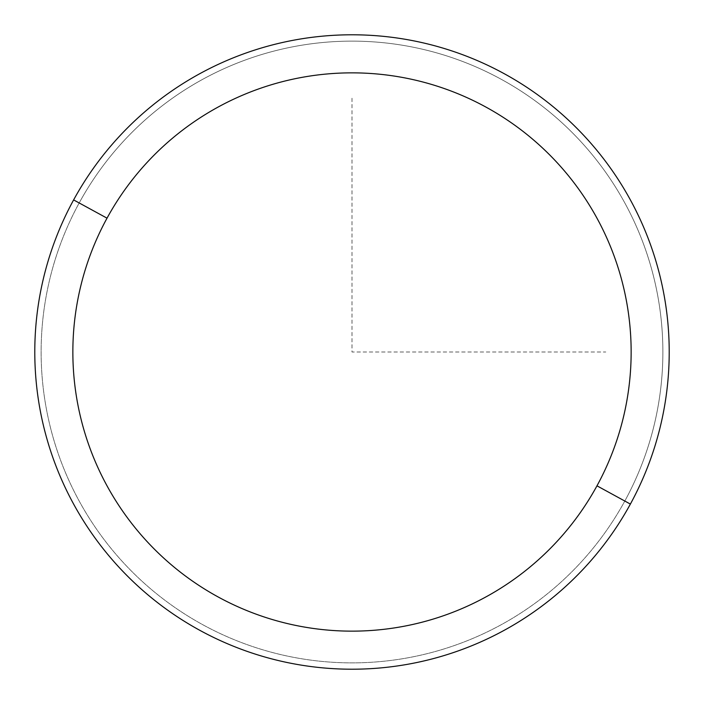 <?xml version="1.0" encoding="UTF-8"?>
<svg xmlns="http://www.w3.org/2000/svg" width="704" height="704" viewBox="0 0 704 704"><rect width="100%" height="100%" fill="white"/><g stroke="black" fill="none" stroke-linecap="round" stroke-linejoin="round"><path stroke-width="0.53" stroke-dasharray="3.52 2.64" d="M73.621 199.918A317.214 317.214 0 0 1 504.082 73.621A317.214 317.214 0 0 1 630.379 504.082A317.214 317.214 0 0 1 199.918 630.379A317.214 317.214 0 0 1 73.621 199.918A317.214 317.214 0 0 0 199.918 630.379A317.214 317.214 0 0 0 630.379 504.082L624.818 501.037A310.869 310.869 0 0 0 501.037 79.182A310.869 310.869 0 0 0 79.182 202.963A310.869 310.869 0 0 0 202.963 624.818A310.869 310.869 0 0 0 624.818 501.037A310.869 310.869 0 0 1 202.963 624.818A310.869 310.869 0 0 1 79.182 202.963L73.621 199.918L79.182 202.963A310.869 310.869 0 0 1 501.037 79.182A310.869 310.869 0 0 1 624.818 501.037L630.379 504.082A317.214 317.214 0 0 0 504.082 73.621A317.214 317.214 0 0 0 73.621 199.918M352 98.226L352 352L605.774 352"/><path stroke-width="1.06" d="M630.379 504.082L596.974 485.83A279.154 279.154 0 0 0 485.83 107.026A279.154 279.154 0 0 0 107.026 218.17L73.621 199.918A317.214 317.214 0 0 1 504.082 73.621A317.214 317.214 0 0 1 630.379 504.082A317.214 317.214 0 0 1 199.918 630.379A317.214 317.214 0 0 1 73.621 199.918L107.026 218.17A279.154 279.154 0 0 0 218.17 596.974A279.154 279.154 0 0 0 596.974 485.83L630.379 504.082A317.214 317.214 0 0 0 504.082 73.621A317.214 317.214 0 0 0 73.621 199.918A317.214 317.214 0 0 0 199.918 630.379A317.214 317.214 0 0 0 630.379 504.082M596.974 485.83A279.154 279.154 0 0 1 218.17 596.974A279.154 279.154 0 0 1 107.026 218.17A279.154 279.154 0 0 1 485.83 107.026A279.154 279.154 0 0 1 596.974 485.83"/></g></svg>
